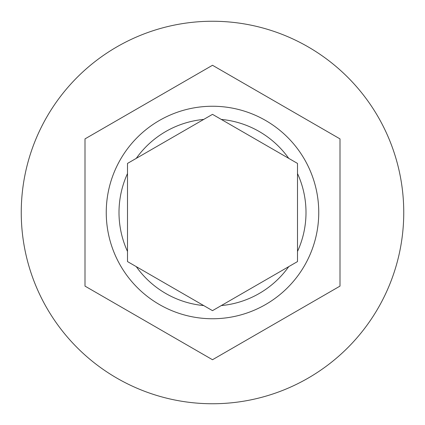 <?xml version="1.0" encoding="UTF-8"?>
<svg xmlns="http://www.w3.org/2000/svg" width="425" height="425" viewBox="0 0 425 425"><rect width="100%" height="100%" fill="white"/><g stroke="black" fill="none" stroke-linecap="round" stroke-linejoin="round"><path stroke-width="0.64" d="M106.25 212.5A106.25 106.25 0 0 1 212.5 106.25A106.25 106.25 0 0 1 318.75 212.5A106.25 106.25 0 0 1 212.5 318.75A106.25 106.25 0 0 1 106.25 212.5A106.25 106.25 0 0 0 212.5 318.75A106.25 106.25 0 0 0 318.75 212.5M127.5 163.423L127.5 261.577L212.5 310.648L297.5 261.577L297.5 163.423L212.5 114.352L127.5 163.423M403.75 212.5A191.25 191.25 0 0 0 212.5 21.25A191.25 191.25 0 0 0 21.25 212.5A191.25 191.25 0 0 0 212.5 403.75A191.25 191.25 0 0 0 403.75 212.5M340 138.89L212.5 65.275L85 138.89L85 286.11L212.5 359.725L340 286.11L340 138.89M212.5 114.352L221.266 119.414A93.5 93.5 0 0 1 288.734 158.366M215.528 308.901L212.5 310.648L203.734 305.586A93.5 93.5 0 0 1 136.266 266.634M130.528 161.681L136.266 158.366A93.5 93.5 0 0 1 203.734 119.414M127.5 173.549A93.5 93.5 0 0 0 127.5 251.451M297.5 251.451A93.5 93.5 0 0 0 297.5 173.549M221.266 305.586A93.5 93.5 0 0 0 288.734 266.634"/></g></svg>
